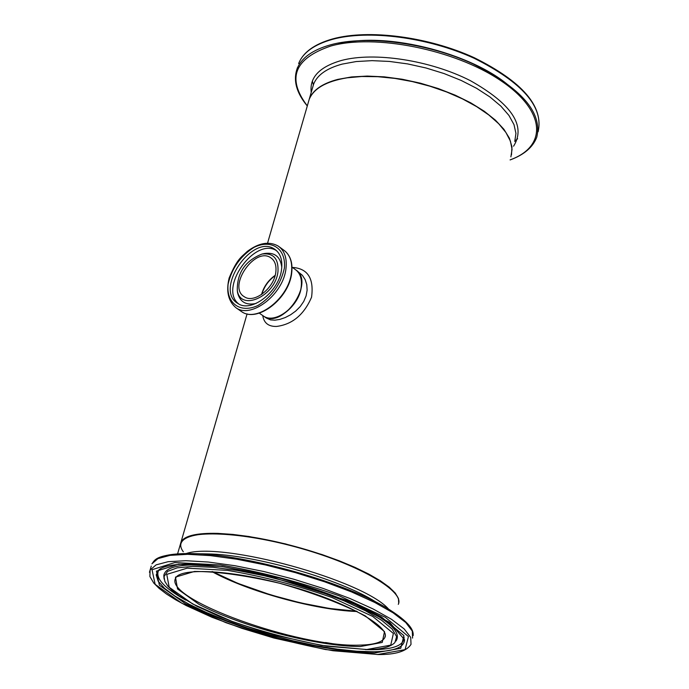 <?xml version="1.0" encoding="UTF-8"?>
<svg xmlns="http://www.w3.org/2000/svg" width="689" height="689" viewBox="0 0 689 689"><rect width="100%" height="100%" fill="white"/><g stroke="black" fill="none" stroke-linecap="round" stroke-linejoin="round"><path stroke-width="1.03" d="M308.207 102.799L309.189 99.414C313.684 88.442 326.353 81.242 347.187 77.814L361.768 76.496L377.813 76.694L394.866 78.408L412.392 81.595L429.867 86.185L446.748 92.016L462.517 98.915L476.693 106.666L488.863 115.011L498.69 123.719L505.924 132.495L510.403 141.107L512.056 149.306L510.885 156.868M262.75 315.562C263.904 323.02 268.512 326.646 276.59 326.44C292.377 324.407 304.021 314.675 311.549 297.243C314.055 278.778 307.983 268.856 293.333 267.478L292.575 267.556M247.084 313.883L181.009 542.088C184.247 535.775 196.52 532.873 217.827 533.381L232.641 534.397L249.142 536.524L285.306 543.862L322.047 554.567L339.246 560.803L354.973 567.366L368.77 574.075L380.268 580.715L389.164 587.114L395.271 593.074L398.449 598.457L398.707 603.116M275.161 275.359C268.391 280.173 263.844 286.564 261.519 294.539C263.801 286.529 268.348 280.139 275.161 275.359M275.833 272.009C276.556 265.411 274.902 260.692 270.872 257.841C254.904 246.145 227.026 287.046 244.354 296.761C254.095 303.909 274.3 288.123 275.833 272.009M285.332 312.625C292.42 307.277 297.321 300.387 300.051 291.938M281.62 268.917C279.527 291.344 251.39 313.34 237.86 303.436C213.711 289.94 252.536 232.968 274.765 249.289C280.328 253.242 282.611 259.779 281.62 268.917M277.986 271.406C278.632 258.521 273.292 252.742 261.958 254.06C245.293 260.7 237.068 272.766 237.283 290.267C240.203 312.246 275.703 296.132 277.986 271.406M295.753 269.855C315.7 282.189 282.611 329.91 263.654 316.173L263.077 315.786M212.47 571.637C248.746 591.42 315.217 609.722 356.678 611.272M396.709 595.52C386.856 578.235 325.001 551.346 266.247 539.685C207.346 527.783 170.381 534.38 183.308 551.768M296.339 270.295L302.428 275.35L305.149 279.613L306.777 284.652L307.13 290.19L306.105 295.882L303.746 301.438L300.215 306.571L295.736 311.049L290.637 314.752L285.229 317.56L279.872 319.395L274.885 320.178L270.553 319.894L266.333 318.034M261.854 294.306L261.975 293.867C264.326 286.357 268.684 280.311 275.057 275.746M356.437 611.143C315.123 609.601 248.884 591.369 212.746 571.655M291.998 267.125L295.159 269.433C300.034 272.887 302.058 278.563 301.239 286.478C299.534 305.838 275.238 324.665 263.422 316.01L262.518 315.381M284.385 268.142C280.776 284.195 272 296.632 258.048 305.442C240.22 313.839 225.94 303.246 228.128 284.006C231.78 268.348 240.383 256.153 253.948 247.403C271.397 238.807 286.271 248.583 284.385 268.142M285.987 268.391C287.106 257.987 284.497 250.538 278.175 246.042C269.089 241.029 258.806 242.821 247.308 251.39C241.141 257.393 237.386 258.392 229.136 278.012C225.94 291.378 228.248 301.317 236.069 307.828C251.494 319.11 283.627 293.996 285.987 268.391M279.424 246.955L283.635 250.047C289.966 254.551 292.584 261.992 291.481 272.388C289.156 297.941 257.083 322.96 241.641 311.669L240.47 310.86M281.792 267.289C280.406 256.592 274.558 252.01 264.231 253.543L262.785 253.905M237.283 290.267L237.559 292.687C239.927 302.015 246.094 305.597 256.075 303.444M276.522 250.667C254.999 236.62 218.353 288.2 238.67 303.909M211.919 571.603C248.143 591.584 315.648 610.17 357.178 611.522M359.692 645.128C298.948 647.772 162.587 598.827 175.729 578.019C180.26 567.314 233.717 569.829 290.56 586.253C347.497 602.229 390.87 627.248 384.824 637.583C382.335 642.32 373.955 644.835 359.692 645.128M385.323 635.637L384.824 637.583L385.323 635.611M180.329 544.439L180.906 542.441C186.116 529.307 241.606 531.417 301.024 548.435C360.511 565.29 404.917 591.636 398.294 604.365C404.822 591.076 360.502 565.075 301.084 548.151C241.693 531.228 186.452 528.868 180.906 542.441L177.59 553.887M388.674 609.197C363.844 580.19 221.66 541.227 186.125 553.56M360.235 646.549L382.249 642.432L384.505 631.615L365.334 615.932C342.278 603.934 313.702 593.031 279.622 583.247C245.611 575.349 217.216 571.422 194.427 571.465L175.462 577.124L177.547 588.974L199.095 604.399C241.856 626.714 316.647 646.351 360.235 646.549M366.772 649.512L327.094 646.248C295.202 640.486 263.422 632.158 231.771 621.28L192.636 603.952L169.201 587.252L166.755 574.376L187.15 568.167L227.473 570.371C262.208 576.254 297.045 585.297 331.995 597.527L372.74 616.448L393.385 633.449L390.749 645.119L366.772 649.512M377.761 654.49L332.985 650.735C297.14 644.232 261.441 634.879 225.897 622.667L181.81 603.202L155.154 584.358L152.019 569.725L174.782 562.568L220.377 564.963C259.839 571.612 299.457 581.895 339.212 595.813L385.358 617.318L408.448 636.55L405.08 649.649L377.761 654.49M151.261 566.091L150.107 570.027L149.883 576.529L153.785 583.092L159.159 588.423L166.471 594.004L175.583 599.766L186.34 605.631L211.997 617.284L241.779 628.299L273.877 638.023L325.553 649.555L378.054 654.55C395.65 654.688 406.639 651.286 411.023 644.344L410.722 637.403L404.176 628.928L391.49 619.29L373.119 608.964L349.891 598.465L322.952 588.363L293.738 579.208L263.835 571.517L234.88 565.703L208.422 562.043L185.823 560.708L168.133 561.69L156.102 564.868L150.107 570.027L149.453 572.283M333.088 643.767L325.553 642.518M413.202 635.551C413.245 632.226 413.658 625.121 389.853 609.911C348.496 583.273 245.844 554.034 192.205 553.611C154.414 553.767 154.706 560.682 151.916 563.843L157.927 558.624L169.976 555.368L187.658 554.318L210.257 555.601L236.697 559.21L265.627 564.989L295.503 572.662L324.683 581.817L351.579 591.937L374.782 602.462L393.118 612.84L405.778 622.537L412.298 631.081L412.573 638.1M374.454 652.991L400.765 648.28L403.909 635.611L381.551 617.051C354.267 602.772 320.307 589.793 279.648 578.105L222.521 566.599L178.52 564.257L156.455 571.129L159.383 585.228L185.065 603.426C211.764 616.466 243.183 628.144 279.303 638.479C315.536 647.117 347.247 651.958 374.454 652.991M205.83 553.896L192.205 553.611C173.189 553.25 160.864 555.437 155.232 560.166M205.735 553.896L207.131 553.922C253.251 554.318 340.194 579.087 375.849 601.979M225.01 567.004C186.288 562.56 165.894 565.333 163.827 575.306L164.843 581.413L167.883 586.141L172.689 590.921L179.218 595.916L196.994 606.311L219.989 616.741L232.977 621.762L260.933 631.081L275.471 635.232L321.427 645.386L367.168 649.598C380.991 649.512 390.232 647.169 394.892 642.579L396.614 636.627L392.179 629.074L381.628 620.272L365.368 610.704L344.199 600.894L319.274 591.412L292.05 582.851L264.154 575.711L237.257 570.432L212.944 567.288L192.584 566.427L177.219 567.839L167.565 571.379L163.93 576.788L164.094 579.053M395.994 641.071C402.324 631.486 386.374 618.076 348.152 600.834M163.827 575.306L163.913 577.253L163.827 575.306M373.688 651.768L356.678 651.208L337.119 649.124L315.708 645.619L293.169 640.822L270.243 634.913L247.67 628.075L226.173 620.531L206.459 612.521L189.208 604.296L175.04 596.131L164.516 588.311L158.117 581.12L156.205 574.85L158.987 569.76C163.939 565.591 176.022 563.731 195.228 564.179L222.358 566.642L259.167 573.248L347.454 600.541L389.733 622.425L404.564 639.711C404.279 647.384 393.987 651.406 373.688 651.768M365.42 649.615L373.472 649.693C393.617 649.305 403.832 645.283 404.098 637.644L404.038 637.153M158.926 569.803C154.525 577.52 163.474 587.622 185.772 600.128M511.479 154.879L511.97 146.86L509.421 138.222L503.866 129.222L495.391 120.127L484.229 111.222L470.69 102.807L455.196 95.168L438.238 88.545L420.368 83.171L402.169 79.235L384.255 76.849L367.211 76.083L351.571 76.944L337.825 79.381C322.418 83.455 312.901 90.026 309.275 99.113L308.293 102.489M312.608 87.598L313.598 84.179C317.259 74.98 326.784 68.289 342.192 64.103L356.161 61.554L372.069 60.649L389.397 61.433L407.587 63.905L426.026 67.987L444.078 73.559L461.122 80.415L476.599 88.313L489.991 96.994L500.877 106.14L508.956 115.459L514.003 124.64L515.94 133.399L514.761 141.478M312.35 81.061L313.392 84.885M332.167 39.437C367.935 29.489 427.99 37.18 474.17 58.281C522.546 82.499 543.862 107.002 538.118 131.78C543.767 106.416 522.486 81.724 474.256 57.712C428.248 36.655 368.451 28.964 332.615 38.928C314.477 44.062 303.143 52.269 298.63 63.56C302.971 52.622 314.15 44.587 332.167 39.437M297.433 67.651L297.097 68.771C293.058 80.492 296.451 92.894 307.285 105.968M510.11 159.943C524.122 154.784 533.019 147.153 536.809 137.051C542.527 112.385 521.168 87.951 472.732 63.758C426.5 42.675 366.393 34.924 330.625 44.794C312.599 49.892 301.429 57.885 297.097 68.771M307.311 105.891C286.46 78.339 294.306 58.384 330.858 46.017C374.523 33.675 454.103 49.41 499.818 80.002C546.033 110.429 547.807 146.344 510.127 159.865M513.572 146.197C526.31 125.932 511.893 104.082 470.311 80.63C430.332 60.236 374.308 51.666 341.494 60.451C319.489 66.79 309.404 77.435 311.221 92.378M517.628 138.765L514.881 141.124M337.162 44.518C385.229 29.86 480.681 55.051 515.251 91.689M267.573 243.131L309.189 99.414M275.118 275.522C268.443 280.268 263.956 286.572 261.656 294.444M270.872 257.841L271.647 258.409M259.271 313.133L263.422 316.01C275.342 324.726 299.594 305.976 301.317 286.607C302.144 278.666 300.094 272.939 295.159 269.433M236.069 307.828L241.641 311.669C257.652 323.124 289.311 298.251 291.714 272.81C292.808 263.181 290.56 255.929 284.962 251.029M261.958 254.06L263.629 253.681M275.85 250.09L274.765 249.289M212.513 571.637L237.826 583.342L270.863 594.951L300.576 602.892L329.488 608.465L356.644 611.246M312.608 87.615L309.275 99.113M263.654 316.173L266.29 318.008"/></g></svg>
